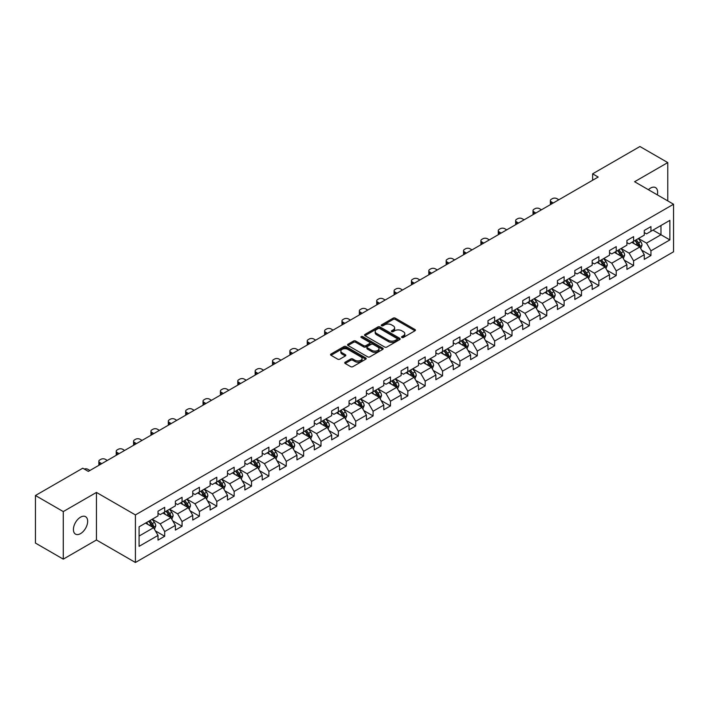 <?xml version="1.0" encoding="UTF-8"?>
<svg xmlns="http://www.w3.org/2000/svg" width="709" height="709" viewBox="0 0 709 709"><rect width="100%" height="100%" fill="white"/><g stroke="black" fill="none" stroke-linecap="round" stroke-linejoin="round"><path stroke-width="1.06" d="M401.843 337.484A1.081 0.62 0 0 0 403.377 337.484L414.987 330.784A1.542 0.895 0 0 0 415.439 330.155A1.542 0.895 0 0 0 414.987 329.525L395.312 318.164A1.542 0.895 0 0 0 393.132 318.164L381.522 324.873A1.081 0.62 0 0 0 381.203 325.307A1.081 0.62 0 0 0 381.522 325.75A1.081 0.62 0 0 0 383.046 325.75L384.553 324.882A4.945 2.854 0 0 1 391.545 324.882L393.185 325.83A4.945 2.854 0 0 1 394.629 327.85A4.945 2.854 0 0 1 393.185 329.871L391.678 330.74A1.081 0.62 0 0 0 391.368 331.174A1.081 0.62 0 0 0 391.678 331.617A1.081 0.62 0 0 0 393.211 331.617L394.709 330.748A4.945 2.854 0 0 1 401.711 330.748L403.35 331.697A4.945 2.854 0 0 1 404.795 333.717A4.945 2.854 0 0 1 403.35 335.738L401.843 336.607A1.081 0.62 0 0 0 401.524 337.041A1.081 0.62 0 0 0 401.843 337.484L401.843 336.607M80.534 533.629A10.077 5.814 120 0 0 87.118 524.749A10.077 5.814 120 0 0 85.576 516.675A10.077 5.814 120 0 0 80.534 517.171A10.077 5.814 120 0 0 73.958 526.051A10.077 5.814 120 0 0 75.5 534.125A10.077 5.814 120 0 0 80.534 533.629M657.305 194.851A10.077 5.814 120 0 0 655.541 187.601A10.077 5.814 120 0 0 650.507 188.098A10.077 5.814 120 0 0 648.38 189.702M345.159 362.202A1.542 0.895 0 0 0 344.707 362.831A1.542 0.895 0 0 0 345.159 363.46L350.68 366.65A1.542 0.895 0 0 0 352.86 366.65L365.755 359.206A1.542 0.895 0 0 0 366.207 358.577A1.542 0.895 0 0 0 365.755 357.939L346.089 346.586A1.542 0.895 0 0 0 343.9 346.586L331.006 354.03A1.542 0.895 0 0 0 330.554 354.66A1.542 0.895 0 0 0 331.006 355.289L337.67 359.144A1.542 0.895 0 0 0 339.859 359.144L345.38 355.953A1.542 0.895 0 0 0 345.832 355.324A1.542 0.895 0 0 0 345.38 354.695L342.075 352.781A4.13 2.384 0 0 1 340.861 351.097A4.13 2.384 0 0 1 343.413 348.89A4.13 2.384 0 0 1 347.915 349.413L360.863 356.884A4.13 2.384 0 0 1 362.077 358.577A4.13 2.384 0 0 1 359.525 360.775A4.13 2.384 0 0 1 355.023 360.261L352.86 359.011A1.542 0.895 0 0 0 350.68 359.011L345.159 362.202L345.159 363.46M96.451 492.427L63.278 511.579L35.45 495.511L35.45 543.076L63.278 559.144L96.451 539.983L135.419 562.485L135.419 514.92L96.451 492.427L96.451 539.983M667.763 200.895L667.763 162.583L634.59 181.734L673.55 204.236L135.419 514.92M667.763 162.583L639.935 146.515L592.618 173.829L592.618 180.263M35.45 495.511L82.758 468.197L88.333 471.405L598.183 177.046L592.618 173.829M384.659 347.029A1.542 0.895 0 0 0 386.848 347.029L399.743 339.584A1.542 0.895 0 0 0 400.195 338.955A1.542 0.895 0 0 0 399.743 338.326L380.068 326.964A1.542 0.895 0 0 0 377.888 326.964L364.993 334.409A1.542 0.895 0 0 0 364.541 335.038A1.542 0.895 0 0 0 364.993 335.676L384.659 347.029M361.652 337.723A1.081 0.62 0 0 1 362.751 337.874L382.727 349.404L369.859 356.84A1.542 0.895 0 0 1 367.67 356.84L348.004 345.487L348.004 344.219A1.542 0.895 0 0 0 347.552 344.849A1.542 0.895 0 0 0 348.004 345.487M348.004 344.219L353.516 341.038A1.542 0.895 0 0 1 355.705 341.038L363.682 345.637A1.542 0.895 0 0 0 365.862 345.637L369.531 343.528A1.542 0.895 0 0 0 369.983 342.899A1.542 0.895 0 0 0 369.531 342.261L361.218 337.466A1.081 0.62 0 0 1 360.908 337.032A1.081 0.62 0 0 1 361.572 336.456A1.081 0.62 0 0 1 362.751 336.589L382.745 348.128A1.542 0.895 0 0 1 383.197 348.766A1.542 0.895 0 0 1 382.745 349.395L382.745 348.128M135.419 562.485L673.55 251.792L673.55 204.236M155.404 530.89L164.692 536.261L164.692 531.564L175.38 525.396L175.38 530.093L182.062 526.238L182.062 521.54L192.751 515.372L192.751 520.06L199.424 516.205L199.424 511.517L210.112 505.349L210.112 510.037L216.794 506.182L216.794 501.485L227.483 495.316L227.483 500.013L234.156 496.158L234.156 491.461L244.844 485.293L244.844 489.981L251.527 486.126L251.527 481.438L262.215 475.269L262.215 479.958L268.897 476.102L268.897 471.414L279.576 465.237L279.576 469.934L286.259 466.079L286.259 461.382L296.947 455.213L296.947 459.902L303.629 456.047L303.629 451.358L314.309 445.19L314.309 449.878L320.991 446.023L320.991 441.335L331.679 435.158L331.679 439.855L338.361 436L338.361 431.302L349.05 425.134L349.05 429.822L355.723 425.967L355.723 421.279L366.411 415.111L366.411 419.799L373.094 415.944L373.094 411.255L383.782 405.078L383.782 409.775L390.455 405.92L390.455 401.223L401.143 395.055L401.143 399.743L407.826 395.888L407.826 391.2L418.514 385.031L418.514 389.72L425.187 385.864L425.187 381.176L435.875 374.999L435.875 379.696L442.558 375.841L442.558 371.144L453.246 364.975L453.246 369.673L459.919 365.809L459.919 361.12L470.608 354.952L470.608 359.64L477.29 355.785L477.29 351.097L487.978 344.92L487.978 349.617L494.652 345.762L494.652 341.064L505.34 334.896L505.34 339.593L512.022 335.729L512.022 331.041L522.71 324.873L522.71 329.561L529.384 325.706L529.384 321.017L540.072 314.84L540.072 319.537L546.754 315.682L546.754 310.985L557.442 304.817L557.442 309.514L564.116 305.65L564.116 300.962L574.804 294.793L574.804 299.482L581.486 295.626L581.486 290.938L592.175 284.77L592.175 289.458L598.857 285.603L598.857 280.906L609.536 274.738L609.536 279.435L616.218 275.571L616.218 270.882L626.907 264.714L626.907 269.402L633.589 265.547L633.589 260.859L644.268 254.691L644.268 259.379L650.951 255.524L650.951 250.826L669.872 239.908L669.872 220.366L660.974 225.506L660.974 234.759L669.872 239.908M164.692 536.261L158.018 540.116L158.018 535.428L139.088 546.347L139.088 526.814L158.018 515.886L158.018 511.198L164.692 507.334L164.692 512.031L175.38 505.863L175.38 501.166L182.062 497.31L182.062 501.999L192.751 495.83L192.751 491.142L199.424 487.287L199.424 491.975L210.112 485.807L210.112 481.119L216.794 477.254L216.794 481.952L227.483 475.783L227.483 471.086L234.156 467.231L234.156 471.928L244.844 465.751L244.844 461.063L251.527 457.208L251.527 461.896L262.215 455.727L262.215 451.039L268.897 447.175L268.897 451.872L279.576 445.704L279.576 441.007L286.259 437.152L286.259 441.849L296.947 435.672L296.947 430.983L303.629 427.128L303.629 431.816L314.309 425.648L314.309 420.96L320.991 417.096L320.991 421.793L331.679 415.625L331.679 410.928L338.361 407.072L338.361 411.769L349.05 405.592L349.05 400.904L355.723 397.049L355.723 401.737L366.411 395.569L366.411 390.881L373.094 387.025L373.094 391.714L383.782 385.545L383.782 380.848L390.455 376.993L390.455 381.69L401.143 375.513L401.143 370.825L407.826 366.97L407.826 371.658L418.514 365.489L418.514 360.801L425.187 356.946L425.187 361.634L435.875 355.466L435.875 350.769L442.558 346.914L442.558 351.611L453.246 345.434L453.246 340.745L459.919 336.89L459.919 341.578L470.608 335.41L470.608 330.722L477.29 326.867L477.29 331.555L487.978 325.387L487.978 320.69L494.652 316.834L494.652 321.531L505.34 315.354L505.34 310.666L512.022 306.811L512.022 311.499L522.71 305.331L522.71 300.643L529.384 296.787L529.384 301.476L540.072 295.307L540.072 290.61L546.754 286.755L546.754 291.452L557.442 285.284L557.442 280.587L564.116 276.732L564.116 281.42L574.804 275.252L574.804 270.563L581.486 266.708L581.486 271.396L592.175 265.228L592.175 260.531L598.857 256.676L598.857 261.373L609.536 255.205L609.536 250.507L616.218 246.652L616.218 251.341L626.907 245.172L626.907 240.484L633.589 236.629L633.589 241.317L644.268 235.149L644.268 230.452L650.951 226.596L650.951 231.294L669.872 220.366M162.91 513.059L170.931 517.685L160.243 523.854L152.231 519.227M158.018 513.316L160.243 514.601L164.692 512.031M160.243 523.854L164.692 531.564M170.931 517.685L175.38 525.396M180.281 503.036L188.293 507.662L177.605 513.83L169.593 509.204M175.38 503.293L177.605 504.578L182.062 501.999M177.605 513.83L182.062 521.54M188.293 507.662L192.751 515.372M197.643 493.003L205.663 497.629L194.975 503.807L186.963 499.171M192.751 493.26L194.975 494.545L199.424 491.975M194.975 503.807L199.424 511.517M205.663 497.629L210.112 505.349M215.013 482.98L223.025 487.606L212.345 493.774L204.325 489.148M210.112 483.237L212.345 484.522L216.794 481.952M212.345 493.774L216.794 501.485M223.025 487.606L227.483 495.316M232.375 472.956L240.395 477.582L229.707 483.751L221.695 479.124M227.483 473.213L229.707 474.498L234.156 471.928M229.707 483.751L234.156 491.461M240.395 477.582L244.844 485.293M249.745 462.924L257.757 467.55L247.078 473.727L239.057 469.092M244.844 463.181L247.078 464.466L251.527 461.896M247.078 473.727L251.527 481.438M257.757 467.55L262.215 475.269M267.116 452.9L275.127 457.527L264.439 463.695L256.428 459.069M262.215 453.157L264.439 454.442L268.897 451.872M264.439 463.695L268.897 471.414M275.127 457.527L279.576 465.237M284.477 442.877L292.489 447.503L281.81 453.671L273.789 449.045M279.576 443.134L281.81 444.419L286.259 441.849M281.81 453.671L286.259 461.382M292.489 447.503L296.947 455.213M301.848 432.844L309.86 437.471L299.171 443.648L291.16 439.013M296.947 433.102L299.171 434.387L303.629 431.816M299.171 443.648L303.629 451.358M309.86 437.471L314.309 445.19M319.21 422.821L327.23 427.447L316.542 433.616L308.521 428.989M314.309 423.078L316.542 424.363L320.991 421.793M316.542 433.616L320.991 441.335M327.23 427.447L331.679 435.158M336.58 412.798L344.592 417.424L333.904 423.592L325.892 418.966M331.679 413.055L333.904 414.34L338.361 411.769M333.904 423.592L338.361 431.302M344.592 417.424L349.05 425.134M353.942 402.765L361.962 407.391L351.274 413.569L343.253 408.933M349.05 403.022L351.274 404.307L355.723 401.737M351.274 413.569L355.723 421.279M361.962 407.391L366.411 415.111M371.312 392.742L379.324 397.368L368.636 403.536L360.624 398.91M366.411 392.999L368.636 394.284L373.094 391.714M368.636 403.536L373.094 411.255M379.324 397.368L383.782 405.078M388.674 382.718L396.694 387.344L386.006 393.513L377.986 388.887M383.782 382.975L386.006 384.26L390.455 381.69M386.006 393.513L390.455 401.223M396.694 387.344L401.143 395.055M406.044 372.686L414.056 377.312L403.368 383.489L395.356 378.863M401.143 372.943L403.368 374.228L407.826 371.658M403.368 383.489L407.826 391.2M414.056 377.312L418.514 385.031M423.406 362.662L431.426 367.289L420.738 373.457L412.718 368.831M418.514 362.919L420.738 364.204L425.187 361.634M420.738 373.457L425.187 381.176M431.426 367.289L435.875 374.999M440.776 352.639L448.788 357.265L438.1 363.433L430.088 358.807M435.875 352.896L438.1 354.181L442.558 351.611M438.1 363.433L442.558 371.144M448.788 357.265L453.246 364.975M458.138 342.607L466.159 347.242L455.47 353.41L447.45 348.784M453.246 342.864L455.47 344.149L459.919 341.578M455.47 353.41L459.919 361.12M466.159 347.242L470.608 354.952M475.509 332.583L483.52 337.209L472.832 343.378L464.82 338.751M470.608 332.84L472.832 334.125L477.29 331.555M472.832 343.378L477.29 351.097M483.52 337.209L487.978 344.92M492.87 322.56L500.891 327.186L490.203 333.354L482.191 328.728M487.978 322.817L490.203 324.102L494.652 321.531M490.203 333.354L494.652 341.064M500.891 327.186L505.34 334.896M510.241 312.527L518.252 317.162L507.564 323.331L499.553 318.704M505.34 312.784L507.564 314.069L512.022 311.499M507.564 323.331L512.022 331.041M518.252 317.162L522.71 324.873M527.602 302.504L535.623 307.13L524.935 313.298L516.923 308.672M522.71 302.761L524.935 304.046L529.384 301.476M524.935 313.298L529.384 321.017M535.623 307.13L540.072 314.84M544.973 292.48L552.985 297.106L542.305 303.275L534.285 298.649M540.072 292.737L542.305 294.022L546.754 291.452M542.305 303.275L546.754 310.985M552.985 297.106L557.442 304.817M562.334 282.448L570.355 287.083L559.667 293.251L551.655 288.625M557.442 282.705L559.667 283.99L564.116 281.42M559.667 293.251L564.116 300.962M570.355 287.083L574.804 294.793M579.705 272.424L587.717 277.051L577.037 283.219L569.017 278.593M574.804 272.681L577.037 273.966L581.486 271.396M577.037 283.219L581.486 290.938M587.717 277.051L592.175 284.77M597.075 262.401L605.087 267.027L594.399 273.195L586.387 268.569M592.175 262.658L594.399 263.943L598.857 261.373M594.399 273.195L598.857 280.906M605.087 267.027L609.536 274.738M614.437 252.369L622.449 257.004L611.77 263.172L603.749 258.546M609.536 252.626L611.77 253.919L616.218 251.341M611.77 263.172L616.218 270.882M622.449 257.004L626.907 264.714M631.808 242.345L639.819 246.971L629.131 253.148L621.119 248.513M626.907 242.602L629.131 243.887L633.589 241.317M629.131 253.148L633.589 260.859M639.819 246.971L644.268 254.691M652.954 230.133L660.974 234.759L646.502 243.116L638.481 238.49M644.268 232.579L646.502 233.864L650.951 231.294M646.502 243.116L650.951 250.826M63.278 511.579L63.278 559.144M139.088 536.066L153.561 527.709L145.549 523.082M153.561 527.709L158.018 535.428M641.654 250.153L650.951 255.524M624.292 260.185L633.589 265.547M606.922 270.209L616.218 275.571M589.56 280.232L598.857 285.603M572.19 290.265L581.486 295.626M554.828 300.288L564.116 305.65M537.457 310.312L546.754 315.682M520.096 320.344L529.384 325.706M502.725 330.367L512.022 335.729M485.364 340.391L494.652 345.762M467.993 350.423L477.29 355.785M450.623 360.447L459.919 365.809M433.261 370.47L442.558 375.841M415.891 380.494L425.187 385.864M398.529 390.526L407.826 395.888M381.158 400.55L390.455 405.92M363.797 410.573L373.094 415.944M346.426 420.605L355.723 425.967M329.065 430.629L338.361 436M311.694 440.652L320.991 446.023M294.332 450.685L303.629 456.047M276.962 460.708L286.259 466.079M259.6 470.732L268.897 476.102M242.23 480.764L251.527 486.126M224.868 490.788L234.156 496.158M207.498 500.811L216.794 506.182M190.136 510.843L199.424 516.205M172.766 520.867L182.062 526.238M402.278 337.635L403.35 337.023A4.945 2.854 0 0 0 404.795 335.002L404.795 333.717M394.629 327.85L394.629 329.136A4.945 2.854 0 0 1 393.185 331.156L392.112 331.768M414.96 330.793L395.312 319.449A1.542 0.895 0 0 0 393.132 319.449L381.947 325.901M399.716 339.593L380.068 328.249A1.542 0.895 0 0 0 377.888 328.249L365.011 335.685L364.993 334.409M397.005 339.398A1.081 0.62 0 0 0 397.324 338.955A1.081 0.62 0 0 0 397.005 338.512L379.74 328.542A1.081 0.62 0 0 0 378.216 328.542L376.63 329.455A4.945 2.854 0 0 0 375.185 331.475A4.945 2.854 0 0 0 376.63 333.496L388.435 340.311A4.945 2.854 0 0 0 395.427 340.311L397.005 339.398L397.005 340.683A1.081 0.62 0 0 0 397.324 340.24L397.324 338.955M375.185 331.475L375.185 332.76A4.945 2.854 0 0 0 376.63 334.781L376.63 333.496M397.005 340.683L395.427 341.596A4.945 2.854 0 0 1 388.435 341.596L376.63 334.781M348.022 345.496L353.516 342.323L353.516 341.038M369.983 342.899L369.983 344.184A1.542 0.895 0 0 1 369.531 344.813L365.862 346.923A1.542 0.895 0 0 1 363.682 346.923L355.705 342.323A1.542 0.895 0 0 0 353.516 342.323M371.959 350.423A4.13 2.384 0 0 0 376.461 350.937A4.13 2.384 0 0 0 379.014 348.731A4.13 2.384 0 0 0 377.8 347.047L373.244 344.414A1.542 0.895 0 0 0 371.055 344.414L367.395 346.524A1.542 0.895 0 0 0 366.943 347.153A1.542 0.895 0 0 0 367.395 347.782L371.959 350.423L371.959 351.708A4.13 2.384 0 0 0 376.461 352.222A4.13 2.384 0 0 0 379.014 350.016L379.014 348.731M366.943 347.153L366.943 348.438A1.542 0.895 0 0 0 367.395 349.067L367.395 347.782M371.959 351.708L367.395 349.067M362.077 358.577L362.077 359.862A4.13 2.384 0 0 1 359.525 362.06A4.13 2.384 0 0 1 355.023 361.546L352.86 360.296A1.542 0.895 0 0 0 350.68 360.296L345.177 363.478M340.861 351.097L340.861 352.382A4.13 2.384 0 0 0 342.075 354.075L342.075 352.781M345.38 354.695L345.38 355.953L342.075 354.075M365.755 357.939L365.755 359.206L346.089 347.871A1.542 0.895 0 0 0 343.9 347.871L331.032 355.306L331.006 354.03M640.697 248.496L642.026 245.163A4.174 2.411 -120 0 0 640.688 241.609L638.392 238.543M553.268 202.978L551.292 201.843A3.146 1.817 0 0 1 550.37 200.558A3.146 1.817 0 0 1 551.292 199.273L552.408 198.626A3.146 1.817 0 0 1 556.857 198.626L558.834 199.77M634.387 243.843L632.827 241.751M550.636 204.502A3.146 1.817 180 0 1 550.37 203.767L550.37 200.558M634.945 240.537L637.24 243.604A4.174 2.411 60 0 1 638.437 246.112L639.775 245.341A4.174 2.411 -120 0 0 638.579 242.832L636.283 239.766M635.237 240.369L637.781 243.772A2.127 1.223 60 0 1 638.171 244.41L639.775 245.341M623.335 258.528L624.656 255.187A4.174 2.411 -120 0 0 623.326 251.633L621.031 248.567M535.898 213.01L533.93 211.867A3.146 1.817 0 0 1 533.008 210.582A3.146 1.817 0 0 1 533.93 209.297L535.047 208.659A3.146 1.817 0 0 1 539.496 208.659L541.463 209.793M617.025 253.866L615.465 251.784M533.274 214.526A3.146 1.817 180 0 1 533.008 213.799L533.008 210.582M621.811 256.631L622.405 255.364A4.174 2.411 -120 0 0 621.208 252.856L618.913 249.79M617.867 250.392L620.419 253.795A2.127 1.223 60 0 1 620.8 254.442L622.405 255.364M617.574 250.561L619.879 253.627A4.174 2.411 60 0 1 621.066 256.135M605.965 268.551L607.294 265.21A4.174 2.411 -120 0 0 605.956 261.665L603.66 258.59M518.536 223.034L516.56 221.899A3.146 1.817 0 0 1 515.638 220.614A3.146 1.817 0 0 1 516.56 219.32L517.676 218.682A3.146 1.817 0 0 1 522.125 218.682L524.102 219.817M599.654 263.89L598.095 261.807M515.904 224.549A3.146 1.817 180 0 1 515.638 223.822L515.638 220.614M600.213 260.584L602.508 263.651A4.174 2.411 60 0 1 603.705 266.167L605.034 265.388A4.174 2.411 -120 0 0 603.846 262.879L601.542 259.813M600.505 260.416L603.049 263.819A2.127 1.223 60 0 1 603.439 264.466L605.034 265.388M588.603 278.575L589.923 275.243A4.174 2.411 -120 0 0 588.594 271.689L586.299 268.622M501.166 233.057L499.198 231.923A3.146 1.817 0 0 1 498.276 230.638A3.146 1.817 0 0 1 499.198 229.353L500.306 228.706A3.146 1.817 0 0 1 504.764 228.706L506.731 229.849M582.293 273.913L580.733 271.831M498.533 234.582A3.146 1.817 180 0 1 498.276 233.846L498.276 230.638M587.079 276.678L587.672 275.42A4.174 2.411 -120 0 0 586.476 272.912L584.181 269.845M583.135 270.448L585.687 273.851A2.127 1.223 60 0 1 586.068 274.489L587.672 275.42M582.842 270.616L585.138 273.683A4.174 2.411 60 0 1 586.334 276.191M571.232 288.598L572.562 285.266A4.174 2.411 -120 0 0 571.224 281.712L568.928 278.646M483.804 243.09L481.828 241.946A3.146 1.817 0 0 1 480.906 240.661A3.146 1.817 0 0 1 481.828 239.376L482.944 238.738A3.146 1.817 0 0 1 487.393 238.738L489.37 239.872M564.922 283.946L563.363 281.863M481.172 244.605A3.146 1.817 180 0 1 480.906 243.878L480.906 240.661M565.481 280.64L567.776 283.706A4.174 2.411 60 0 1 568.972 286.214L570.302 285.443A4.174 2.411 -120 0 0 569.114 282.935L566.81 279.869M565.764 280.472L568.317 283.875A2.127 1.223 60 0 1 568.707 284.522L570.302 285.443M553.871 298.631L555.191 295.29A4.174 2.411 -120 0 0 553.862 291.745L551.567 288.669M466.433 253.113L464.466 251.979A3.146 1.817 0 0 1 463.544 250.685A3.146 1.817 0 0 1 464.466 249.4L465.574 248.762A3.146 1.817 0 0 1 470.032 248.762L471.999 249.896M547.561 293.969L545.992 291.886M463.801 254.628A3.146 1.817 180 0 1 463.544 253.902L463.544 250.685M552.346 296.734L552.94 295.467A4.174 2.411 -120 0 0 551.744 292.959L549.448 289.892M548.403 290.495L550.955 293.898A2.127 1.223 60 0 1 551.336 294.545L552.94 295.467M548.11 290.663L550.406 293.73A4.174 2.411 60 0 1 551.602 296.238M536.5 308.654L537.821 305.322A4.174 2.411 -120 0 0 536.491 301.768L534.196 298.702M449.072 263.136L447.095 262.002A3.146 1.817 0 0 1 446.174 260.717A3.146 1.817 0 0 1 447.095 259.432L448.212 258.785A3.146 1.817 0 0 1 452.661 258.785L454.637 259.928M530.19 303.993L528.63 301.91M446.44 264.652A3.146 1.817 180 0 1 446.174 263.925L446.174 260.717M530.749 300.696L533.044 303.762A4.174 2.411 60 0 1 534.24 306.27L535.57 305.499A4.174 2.411 -120 0 0 534.382 302.991L532.078 299.925M531.032 300.527L533.585 303.931A2.127 1.223 60 0 1 533.974 304.569L535.57 305.499M519.139 318.678L520.459 315.345A4.174 2.411 -120 0 0 519.13 311.792L516.826 308.725M431.701 273.169L429.734 272.026A3.146 1.817 0 0 1 428.812 270.741A3.146 1.817 0 0 1 429.734 269.455L430.842 268.817A3.146 1.817 0 0 1 435.299 268.817L437.267 269.952M512.829 314.025L511.26 311.942M429.069 274.684A3.146 1.817 180 0 1 428.812 273.958L428.812 270.741M517.605 316.781L518.208 315.523A4.174 2.411 -120 0 0 517.012 313.015L514.716 309.948M513.671 310.551L516.223 313.954A2.127 1.223 60 0 1 516.604 314.601L518.208 315.523M513.378 310.719L515.673 313.786A4.174 2.411 60 0 1 516.87 316.294M501.768 328.71L503.089 325.369A4.174 2.411 -120 0 0 501.759 321.815L499.464 318.749M414.34 283.192L412.363 282.049A3.146 1.817 0 0 1 411.442 280.764A3.146 1.817 0 0 1 412.363 279.479L413.48 278.841A3.146 1.817 0 0 1 417.929 278.841L419.905 279.975M495.458 324.048L493.898 321.966M411.707 284.708A3.146 1.817 180 0 1 411.442 283.981L411.442 280.764M496.016 320.743L498.312 323.809A4.174 2.411 60 0 1 499.508 326.317L500.838 325.546A4.174 2.411 -120 0 0 499.65 323.038L497.346 319.972M496.3 320.574L498.852 323.978A2.127 1.223 60 0 1 499.242 324.625L500.838 325.546M484.407 338.734L485.727 335.401A4.174 2.411 -120 0 0 484.398 331.847L482.093 328.781M396.969 293.216L395.002 292.081A3.146 1.817 0 0 1 394.08 290.796A3.146 1.817 0 0 1 395.002 289.511L396.109 288.864A3.146 1.817 0 0 1 400.567 288.864L402.535 290.008M478.096 334.072L476.528 331.989M394.337 294.731A3.146 1.817 180 0 1 394.08 294.005L394.08 290.796M478.646 330.775L480.941 333.842A4.174 2.411 60 0 1 482.138 336.35L483.476 335.579A4.174 2.411 -120 0 0 482.28 333.07L479.984 330.004M478.938 330.607L481.482 334.01A2.127 1.223 60 0 1 481.872 334.648L483.476 335.579M467.036 348.757L468.357 345.425A4.174 2.411 -120 0 0 467.027 341.871L464.732 338.805M379.599 303.239L377.631 302.105A3.146 1.817 0 0 1 376.709 300.82A3.146 1.817 0 0 1 377.631 299.535L378.748 298.897A3.146 1.817 0 0 1 383.197 298.897L385.173 300.031M460.726 344.104L459.166 342.022M376.975 304.764A3.146 1.817 180 0 1 376.709 304.037L376.709 300.82M461.284 340.799L463.58 343.865A4.174 2.411 60 0 1 464.776 346.373L466.105 345.602A4.174 2.411 -120 0 0 464.918 343.094L462.614 340.028M461.568 340.63L464.12 344.033A2.127 1.223 60 0 1 464.51 344.68L466.105 345.602M449.666 358.789L450.995 355.448A4.174 2.411 -120 0 0 449.666 351.894L447.361 348.828M362.237 313.272L360.269 312.128A3.146 1.817 0 0 1 359.348 310.843A3.146 1.817 0 0 1 360.269 309.558L361.377 308.92A3.146 1.817 0 0 1 365.835 308.92L367.803 310.055M443.355 354.128L441.796 352.045M359.605 314.787A3.146 1.817 180 0 1 359.348 314.06L359.348 310.843M448.141 356.893L448.744 355.626A4.174 2.411 -120 0 0 447.547 353.117L445.252 350.051M444.206 350.654L446.75 354.057A2.127 1.223 60 0 1 447.14 354.704L448.744 355.626M443.914 350.822L446.209 353.888A4.174 2.411 60 0 1 447.406 356.397M432.304 368.813L433.624 365.481A4.174 2.411 -120 0 0 432.295 361.927L430 358.86M344.866 323.295L342.899 322.161A3.146 1.817 0 0 1 341.977 320.876A3.146 1.817 0 0 1 342.899 319.591L344.016 318.944A3.146 1.817 0 0 1 348.465 318.944L350.432 320.087M425.994 364.151L424.434 362.069M342.243 324.811A3.146 1.817 180 0 1 341.977 324.084L341.977 320.876M430.78 366.916L431.373 365.658A4.174 2.411 -120 0 0 430.177 363.15L427.882 360.075M426.836 360.686L429.388 364.089A2.127 1.223 60 0 1 429.769 364.727L431.373 365.658M426.543 360.854L428.848 363.921A4.174 2.411 60 0 1 430.035 366.429M414.933 378.836L416.263 375.504A4.174 2.411 -120 0 0 414.933 371.95L412.629 368.884M327.505 333.319L325.537 332.184A3.146 1.817 0 0 1 324.616 330.899A3.146 1.817 0 0 1 325.537 329.614L326.645 328.967A3.146 1.817 0 0 1 331.103 328.967L333.07 330.11M408.623 374.184L407.063 372.101M324.873 334.843A3.146 1.817 180 0 1 324.616 334.116L324.616 330.899M413.409 376.94L414.012 375.681A4.174 2.411 -120 0 0 412.815 373.173L410.52 370.107M409.474 370.71L412.018 374.113A2.127 1.223 60 0 1 412.408 374.76L414.012 375.681M409.182 370.878L411.477 373.944A4.174 2.411 60 0 1 412.673 376.452M397.572 388.869L398.892 385.528A4.174 2.411 -120 0 0 397.563 381.974L395.267 378.907M310.134 343.351L308.167 342.208A3.146 1.817 0 0 1 307.245 340.923A3.146 1.817 0 0 1 308.167 339.638L309.284 338.999A3.146 1.817 0 0 1 313.733 338.999L315.7 340.134M391.262 384.207L389.702 382.124M307.511 344.866A3.146 1.817 180 0 1 307.245 344.14L307.245 340.923M396.047 386.972L396.641 385.705A4.174 2.411 -120 0 0 395.445 383.197L393.149 380.13M392.104 380.733L394.656 384.136A2.127 1.223 60 0 1 395.037 384.783L396.641 385.705M391.811 380.901L394.115 383.968A4.174 2.411 60 0 1 395.303 386.476M380.201 398.892L381.531 395.56A4.174 2.411 -120 0 0 380.201 392.006L377.897 388.94M292.773 353.374L290.805 352.24A3.146 1.817 0 0 1 289.884 350.955A3.146 1.817 0 0 1 290.805 349.67L291.913 349.023A3.146 1.817 0 0 1 296.371 349.023L298.338 350.157M373.891 394.231L372.331 392.148M290.141 354.89A3.146 1.817 180 0 1 289.884 354.163L289.884 350.955M374.449 390.925L376.745 394A4.174 2.411 60 0 1 377.941 396.508L379.28 395.737A4.174 2.411 -120 0 0 378.083 393.229L375.788 390.154M374.742 390.765L377.285 394.16A2.127 1.223 60 0 1 377.675 394.807L379.28 395.737M362.84 408.916L364.16 405.583A4.174 2.411 -120 0 0 362.831 402.03L360.535 398.963M275.402 363.398L273.435 362.264A3.146 1.817 0 0 1 272.513 360.978A3.146 1.817 0 0 1 273.435 359.693L274.551 359.046A3.146 1.817 0 0 1 279 359.046L280.968 360.19M356.53 404.263L354.97 402.18M272.779 364.922A3.146 1.817 180 0 1 272.513 364.196L272.513 360.978M361.315 407.019L361.909 405.761A4.174 2.411 -120 0 0 360.713 403.253L358.417 400.186M357.371 400.789L359.924 404.192A2.127 1.223 60 0 1 360.305 404.839L361.909 405.761M357.079 400.957L359.383 404.024A4.174 2.411 60 0 1 360.571 406.532M345.469 418.948L346.798 415.607A4.174 2.411 -120 0 0 345.46 412.053L343.165 408.987M258.041 373.43L256.073 372.287A3.146 1.817 0 0 1 255.143 371.002A3.146 1.817 0 0 1 256.073 369.717L257.181 369.079A3.146 1.817 0 0 1 261.639 369.079L263.606 370.213M339.159 414.286L337.599 412.204M255.408 374.946A3.146 1.817 180 0 1 255.143 374.219L255.143 371.002M343.945 417.052L344.547 415.784A4.174 2.411 -120 0 0 343.351 413.276L341.056 410.21M340.01 410.812L342.553 414.216A2.127 1.223 60 0 1 342.943 414.862L344.547 415.784M339.717 410.981L342.013 414.047A4.174 2.411 60 0 1 343.209 416.555M328.107 428.972L329.428 425.639A4.174 2.411 -120 0 0 328.099 422.085L325.803 419.019M240.67 383.454L238.703 382.319A3.146 1.817 0 0 1 237.781 381.034A3.146 1.817 0 0 1 238.703 379.749L239.819 379.102A3.146 1.817 0 0 1 244.268 379.102L246.236 380.237M321.797 424.31L320.238 422.227M238.047 384.969A3.146 1.817 180 0 1 237.781 384.243L237.781 381.034M326.583 427.075L327.177 425.817A4.174 2.411 -120 0 0 325.98 423.308L323.685 420.233M322.639 420.845L325.192 424.239A2.127 1.223 60 0 1 325.573 424.886L327.177 425.817M322.347 421.004L324.651 424.079A4.174 2.411 60 0 1 325.839 426.588M310.737 438.995L312.066 435.663A4.174 2.411 -120 0 0 310.728 432.109L308.433 429.042M223.308 393.477L221.332 392.343A3.146 1.817 0 0 1 220.41 391.058A3.146 1.817 0 0 1 221.332 389.773L222.449 389.126A3.146 1.817 0 0 1 226.907 389.126L228.874 390.269M304.427 434.342L302.867 432.26M220.676 395.002A3.146 1.817 180 0 1 220.41 394.275L220.41 391.058M304.985 431.037L307.281 434.103A4.174 2.411 60 0 1 308.477 436.611L309.815 435.84A4.174 2.411 -120 0 0 308.619 433.332L306.323 430.266M305.278 430.868L307.821 434.271A2.127 1.223 60 0 1 308.211 434.918L309.815 435.84M293.375 449.027L294.696 445.686A4.174 2.411 -120 0 0 293.366 442.132L291.071 439.066M205.938 403.51L203.97 402.366A3.146 1.817 0 0 1 203.049 401.081A3.146 1.817 0 0 1 203.97 399.796L205.087 399.158A3.146 1.817 0 0 1 209.536 399.158L211.504 400.293M287.065 444.366L285.505 442.283M203.315 405.025A3.146 1.817 180 0 1 203.049 404.298L203.049 401.081M291.851 447.131L292.445 445.864A4.174 2.411 -120 0 0 291.248 443.355L288.953 440.289M287.907 440.892L290.46 444.295A2.127 1.223 60 0 1 290.841 444.942L292.445 445.864M287.615 441.06L289.919 444.126A4.174 2.411 60 0 1 291.107 446.635M276.005 459.051L277.334 455.719A4.174 2.411 -120 0 0 275.996 452.165L273.701 449.098M188.576 413.533L186.6 412.399A3.146 1.817 0 0 1 185.678 411.114A3.146 1.817 0 0 1 186.6 409.829L187.717 409.182A3.146 1.817 0 0 1 192.166 409.182L194.142 410.316M269.695 454.389L268.135 452.307M185.944 415.049A3.146 1.817 180 0 1 185.678 414.322L185.678 411.114M270.253 451.084L272.548 454.15A4.174 2.411 60 0 1 273.745 456.667L275.074 455.896A4.174 2.411 -120 0 0 273.887 453.379L271.582 450.312M270.546 450.915L273.089 454.318A2.127 1.223 60 0 1 273.479 454.965L275.074 455.896M258.643 469.074L259.964 465.742A4.174 2.411 -120 0 0 258.634 462.188L256.339 459.122M171.206 423.557L169.238 422.422A3.146 1.817 0 0 1 168.317 421.137A3.146 1.817 0 0 1 169.238 419.852L170.346 419.205A3.146 1.817 0 0 1 174.804 419.205L176.771 420.348M252.333 464.422L250.773 462.339M168.574 425.081A3.146 1.817 180 0 1 168.317 424.354L168.317 421.137M257.119 467.178L257.713 465.919A4.174 2.411 -120 0 0 256.516 463.411L254.221 460.345M253.175 460.947L255.727 464.351A2.127 1.223 60 0 1 256.109 464.998L257.713 465.919M252.883 461.116L255.178 464.182A4.174 2.411 60 0 1 256.374 466.69M241.273 479.107L242.602 475.766A4.174 2.411 -120 0 0 241.264 472.212L238.968 469.145M153.844 433.589L151.868 432.446A3.146 1.817 0 0 1 150.946 431.161A3.146 1.817 0 0 1 151.868 429.876L152.984 429.237A3.146 1.817 0 0 1 157.433 429.237L159.41 430.372M234.963 474.445L233.403 472.362M151.212 435.104A3.146 1.817 180 0 1 150.946 434.378L150.946 431.161M235.521 471.139L237.816 474.206A4.174 2.411 60 0 1 239.013 476.714L240.342 475.943A4.174 2.411 -120 0 0 239.155 473.435L236.85 470.368M235.805 470.971L238.357 474.374A2.127 1.223 60 0 1 238.747 475.021L240.342 475.943M223.911 489.13L225.232 485.789A4.174 2.411 -120 0 0 223.902 482.244L221.607 479.178M136.474 443.612L134.506 442.478A3.146 1.817 0 0 1 133.584 441.193A3.146 1.817 0 0 1 134.506 439.908L135.614 439.261A3.146 1.817 0 0 1 140.072 439.261L142.039 440.395M217.601 484.469L216.041 482.386M133.841 445.128A3.146 1.817 180 0 1 133.584 444.401L133.584 441.193M218.15 481.163L220.446 484.229A4.174 2.411 60 0 1 221.642 486.746L222.98 485.975A4.174 2.411 -120 0 0 221.784 483.458L219.489 480.392M218.443 480.994L220.995 484.398A2.127 1.223 60 0 1 221.376 485.045L222.98 485.975M206.541 499.154L207.87 495.821A4.174 2.411 -120 0 0 206.532 492.268L204.236 489.201M119.112 453.636L117.136 452.502A3.146 1.817 0 0 1 116.214 451.216A3.146 1.817 0 0 1 117.136 449.931L118.252 449.284A3.146 1.817 0 0 1 122.701 449.284L124.678 450.428M200.23 494.501L198.671 492.409M116.48 455.16A3.146 1.817 180 0 1 116.214 454.434L116.214 451.216M200.789 491.195L203.084 494.262A4.174 2.411 60 0 1 204.281 496.77L205.61 495.999A4.174 2.411 -120 0 0 204.422 493.491L202.118 490.424M201.072 491.027L203.625 494.43A2.127 1.223 60 0 1 204.015 495.077L205.61 495.999M189.179 509.186L190.499 505.845A4.174 2.411 -120 0 0 189.17 502.291L186.875 499.225M101.742 463.668L99.774 462.525A3.146 1.817 0 0 1 98.852 461.24A3.146 1.817 0 0 1 99.774 459.955L100.882 459.317A3.146 1.817 0 0 1 105.34 459.317L107.307 460.451M182.869 504.524L181.3 502.442M99.109 465.184A3.146 1.817 180 0 1 98.852 464.457L98.852 461.24M187.646 507.289L188.248 506.022A4.174 2.411 -120 0 0 187.052 503.514L184.757 500.448M183.711 501.05L186.263 504.454A2.127 1.223 60 0 1 186.644 505.1L188.248 506.022M183.418 501.219L185.714 504.285A4.174 2.411 60 0 1 186.91 506.793M171.808 519.21L173.129 515.868A4.174 2.411 -120 0 0 171.8 512.323L169.504 509.257M84.22 469.039A3.146 1.817 0 0 1 87.969 469.34L89.946 470.475M165.498 514.548L163.939 512.465M166.057 511.242L168.352 514.309A4.174 2.411 60 0 1 169.548 516.826L170.878 516.055A4.174 2.411 -120 0 0 169.69 513.538L167.386 510.471M166.34 511.074L168.893 514.477A2.127 1.223 60 0 1 169.283 515.124L170.878 516.055M154.447 529.233L155.767 525.901A4.174 2.411 -120 0 0 154.438 522.347L152.134 519.28M148.137 524.58L146.568 522.489M152.914 527.336L153.516 526.078A4.174 2.411 -120 0 0 152.32 523.57L150.024 520.503M148.979 521.106L151.522 524.509A2.127 1.223 60 0 1 151.912 525.156L153.516 526.078M148.686 521.275L150.982 524.341A4.174 2.411 60 0 1 152.178 526.849M403.35 337.023L403.35 335.738M391.678 331.617L391.678 330.74M393.185 331.156L393.185 329.871M381.522 325.75L381.522 324.873M393.132 319.449L393.132 318.164M395.312 319.449L395.312 318.164M414.987 330.784L414.987 329.525M377.888 328.249L377.888 326.964M380.068 328.249L380.068 326.964M399.743 339.584L399.743 338.326M388.435 341.596L388.435 340.311M395.427 341.596L395.427 340.311M355.705 342.323L355.705 341.038M363.682 346.923L363.682 345.637M365.862 346.923L365.862 345.637M369.531 344.813L369.531 343.528M362.751 337.874L362.751 336.589M350.68 360.296L350.68 359.011M352.86 360.296L352.86 359.011M355.023 361.546L355.023 360.261M343.9 347.871L343.9 346.586M346.089 347.871L346.089 346.586M551.292 201.843L551.292 204.121M639.412 246.732L642 245.243M638.579 242.832L640.688 241.609M635.61 244.543L637.24 243.604M533.93 211.867L533.93 214.145M622.041 256.764L624.629 255.267M621.208 252.856L623.326 251.633M618.239 254.566L619.879 253.627M516.56 221.899L516.56 224.168M604.671 266.788L607.267 265.299M603.846 262.879L605.956 261.665M600.877 264.599L602.508 263.651M499.198 231.923L499.198 234.2M587.309 276.811L589.897 275.322M586.476 272.912L588.594 271.689M583.507 274.622L585.138 273.683M481.828 241.946L481.828 244.224M569.939 286.844L572.526 285.346M569.114 282.935L571.224 281.712M566.145 284.646L567.776 283.706M464.466 251.979L464.466 254.247M552.577 296.867L555.165 295.369M551.744 292.959L553.862 291.745M548.775 294.678L550.406 293.73M447.095 262.002L447.095 264.28M535.206 306.891L537.794 305.402M534.382 302.991L536.491 301.768M531.413 304.702L533.044 303.762M429.734 272.026L429.734 274.303M517.845 316.923L520.433 315.425M517.012 313.015L519.13 311.792M514.043 314.725L515.673 313.786M412.363 282.049L412.363 284.327M500.474 326.946L503.062 325.449M499.65 323.038L501.759 321.815M496.681 324.757L498.312 323.809M395.002 292.081L395.002 294.35M483.113 336.97L485.7 335.481M482.28 333.07L484.398 331.847M479.311 334.781L480.941 333.842M377.631 302.105L377.631 304.383M465.742 347.002L468.33 345.505M464.918 343.094L467.027 341.871M461.949 344.804L463.58 343.865M360.269 312.128L360.269 314.406M448.38 357.026L450.968 355.528M447.547 353.117L449.666 351.894M444.578 354.837L446.209 353.888M342.899 322.161L342.899 324.43M431.01 367.049L433.598 365.56M430.177 363.15L432.295 361.927M427.217 364.86L428.848 363.921M325.537 332.184L325.537 334.462M413.648 377.082L416.236 375.584M412.815 373.173L414.933 371.95M409.846 374.884L411.477 373.944M308.167 342.208L308.167 344.485M396.278 387.105L398.866 385.607M395.445 383.197L397.563 381.974M392.485 384.916L394.115 383.968M290.805 352.24L290.805 354.509M378.916 397.129L381.504 395.64M378.083 393.229L380.201 392.006M375.114 394.94L376.745 394M273.435 362.264L273.435 364.541M361.546 407.161L364.134 405.663M360.713 403.253L362.831 402.03M357.753 404.963L359.383 404.024M256.073 372.287L256.073 374.565M344.184 417.184L346.772 415.687M343.351 413.276L345.46 412.053M340.382 414.987L342.013 414.047M238.703 382.319L238.703 384.588M326.814 427.208L329.401 425.719M325.98 423.308L328.099 422.085M323.012 425.019L324.651 424.079M221.332 392.343L221.332 394.621M309.452 437.24L312.04 435.743M308.619 433.332L310.728 432.109M305.65 435.042L307.281 434.103M203.97 402.366L203.97 404.644M292.081 447.264L294.669 445.766M291.248 443.355L293.366 442.132M288.279 445.066L289.919 444.126M186.6 412.399L186.6 414.668M274.711 457.287L277.308 455.798M273.887 453.379L275.996 452.165M270.918 455.098L272.548 454.15M169.238 422.422L169.238 424.7M257.349 467.32L259.937 465.822M256.516 463.411L258.634 462.188M253.547 465.122L255.178 464.182M151.868 432.446L151.868 434.723M239.979 477.343L242.567 475.845M239.155 473.435L241.264 472.212M236.186 475.145L237.816 474.206M134.506 442.478L134.506 444.747M222.617 487.367L225.205 485.878M221.784 483.458L223.902 482.244M218.815 485.178L220.446 484.229M117.136 452.502L117.136 454.779M205.247 497.399L207.834 495.901M204.422 493.491L206.532 492.268M201.453 495.201L203.084 494.262M99.774 462.525L99.774 464.803M187.885 507.422L190.473 505.925M187.052 503.514L189.17 502.291M184.083 505.225L185.714 504.285M170.514 517.446L173.102 515.957M169.69 513.538L171.8 512.323M166.721 515.257L168.352 514.309M153.153 527.469L155.741 525.981M152.32 523.57L154.438 522.347M149.351 525.28L150.982 524.341"/></g></svg>
